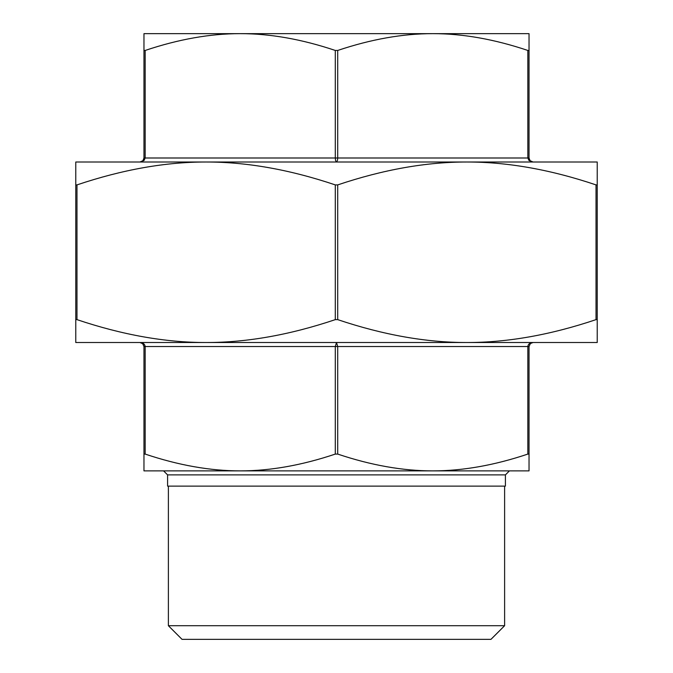 <?xml version="1.0" encoding="UTF-8"?>
<svg xmlns="http://www.w3.org/2000/svg" width="673" height="673" viewBox="0 0 673 673"><rect width="100%" height="100%" fill="white"/><g stroke="black" fill="none" stroke-linecap="round" stroke-linejoin="round"><path stroke-width="1.01" d="M75.771 184.898L75.771 162.008L597.229 162.008L597.229 342.515L75.771 342.515L75.771 319.633L76.974 319.633C122.52 334.944 165.575 342.565 206.131 342.515C246.697 342.565 289.743 334.944 335.297 319.633L337.703 319.633C383.257 334.944 426.303 342.565 466.869 342.515C507.425 342.565 550.48 334.944 596.026 319.633L597.229 319.633L597.229 184.898L596.026 184.898C550.48 169.588 507.425 161.957 466.869 162.008C426.303 161.957 383.257 169.588 337.703 184.898L335.297 184.898C289.743 169.588 246.697 161.957 206.131 162.008C165.575 161.957 122.52 169.588 76.974 184.898L75.771 184.898L75.771 319.633M143.467 159.922L143.963 157.995L142.912 160.704L139.95 162.008L144.022 160.502L145.166 157.995L143.963 157.995L143.963 33.65L240.227 33.65C210.329 33.616 178.639 39.219 145.166 50.45L143.963 50.45M335.297 50.45C301.815 39.219 270.125 33.616 240.227 33.65L432.773 33.65C402.875 33.616 371.185 39.219 337.703 50.45L335.297 50.45L335.297 157.995L335.558 160.502L336.5 162.008L337.442 160.502L337.703 157.995L337.703 50.45M527.834 50.45C494.361 39.219 462.671 33.616 432.773 33.65L529.037 33.65L529.037 50.45L527.834 50.45L527.834 157.995L528.978 160.502L533.05 162.008L530.08 160.696L529.037 157.995L529.037 50.45M529.92 160.502L531.132 161.52M533.008 162.008L530.08 160.696M336.5 342.515L335.297 346.528L337.703 346.528L336.5 342.515M335.297 454.082L337.703 454.082C371.185 465.312 402.875 470.907 432.773 470.881L240.227 470.881C270.125 470.907 301.815 465.312 335.297 454.082L335.297 346.528L145.166 346.528C144.846 344.096 143.113 342.759 139.95 342.515L142.617 343.533L143.963 346.528L143.963 454.082L145.166 454.082C178.639 465.312 210.329 470.907 240.227 470.881L163.573 470.881L167.585 474.886L167.585 486.116L505.415 486.116L505.415 474.886L509.427 470.881L432.773 470.881C462.671 470.907 494.361 465.312 527.834 454.082L529.037 454.082L529.037 346.519L530.383 343.533L533.05 342.515C529.887 342.759 528.154 344.096 527.834 346.528L529.037 346.519M163.573 470.881L240.227 470.881L143.963 470.881L143.963 454.082M143.467 344.61L143.08 344.029M142.609 343.524L142.096 343.137M140.001 342.515L142.617 343.533M530.383 343.533L532.999 342.515M530.904 343.137L530.4 343.516M529.037 454.082L529.037 470.881L464.858 470.881M182.03 639.35L490.97 639.35L504.615 625.713L168.385 625.713L182.03 639.35M166.618 33.65L240.227 33.65M432.773 33.65L506.382 33.65M168.385 486.116L168.385 625.713M585.199 162.008L466.869 162.008M206.131 162.008L87.801 162.008M91.814 342.515L206.131 342.515M466.869 342.515L581.186 342.515M76.974 319.633L76.974 184.898M335.297 184.898L335.297 319.633M337.703 319.633L337.703 184.898M596.026 184.898L596.026 319.633M529.037 157.995L145.166 157.995L145.166 50.45M337.703 454.082L337.703 346.528L527.834 346.528L527.834 454.082M145.166 454.082L145.166 346.528L143.963 346.528L143.921 345.989M167.585 474.886L505.415 474.886M142.912 160.704L139.95 162.008M142.912 343.819L139.95 342.515M504.615 486.116L504.615 625.713"/></g></svg>
